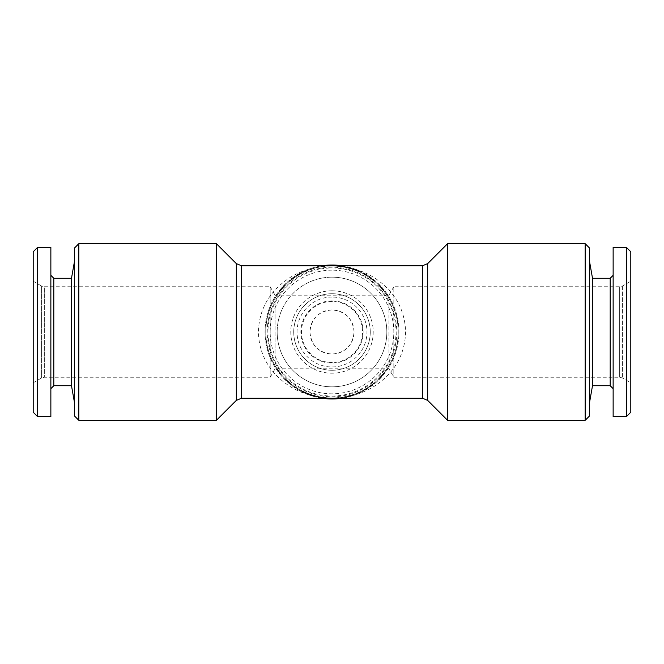 <?xml version="1.0" encoding="UTF-8"?>
<svg xmlns="http://www.w3.org/2000/svg" width="664" height="664" viewBox="0 0 664 664"><rect width="100%" height="100%" fill="white"/><g stroke="black" fill="none" stroke-linecap="round" stroke-linejoin="round"><path stroke-width="0.5" stroke-dasharray="3.32 2.49" d="M33.2 412.219L33.2 251.781M33.2 281.221L33.2 382.779L33.2 281.221L41.392 285.952L41.392 378.048L41.392 285.952L44.339 286.74L44.339 377.26L44.339 286.74L270.182 286.74L270.182 377.26L270.182 286.74L275.062 295.206L275.062 368.794L275.062 295.206L388.938 295.206L388.938 368.794L388.938 295.206L393.818 286.74L393.818 377.26L393.818 286.74L619.661 286.74L622.608 285.952L630.8 281.221L630.8 382.779L630.8 281.221M50.862 275.328L50.862 388.672L50.862 275.328M50.862 416.635L50.862 247.365M630.8 251.781L630.8 412.219M613.138 275.328L613.138 388.672L613.138 275.328M613.138 247.365L613.138 416.635M74.418 415.896L74.418 248.104M74.418 332L74.418 402.284L74.418 332M589.582 248.104L589.582 415.896M589.582 332L589.582 402.284L589.582 332M332 398.234L319.948 397.13L307.615 393.586C298.36 389.693 290.873 384.78 285.163 378.837C271.991 364.594 265.525 348.982 265.766 332C265.525 315.018 271.991 299.406 285.163 285.163C290.873 279.22 298.36 274.307 307.615 270.414L319.948 266.87L332 265.766C322.729 266.081 315.856 266.969 311.391 268.414C301.904 271.095 294.061 274.63 287.844 279.013C270.323 290.99 258.993 308.652 258.404 332C258.993 355.348 270.323 373.01 287.844 384.987C294.061 389.37 301.904 392.905 311.391 395.586C315.856 397.031 322.729 397.919 332 398.234C341.271 397.919 348.143 397.031 352.609 395.586C362.096 392.905 369.939 389.37 376.156 384.987C393.677 373.01 405.007 355.348 405.596 332C405.007 308.652 393.677 290.99 376.156 279.013C369.939 274.63 362.096 271.095 352.609 268.414C348.143 266.969 341.271 266.081 332 265.766L344.052 266.87L356.385 270.414C365.64 274.307 373.126 279.22 378.837 285.163C392.009 299.406 398.475 315.018 398.234 332C398.475 348.982 392.009 364.594 378.837 378.837C373.126 384.78 365.64 389.693 356.385 393.586L344.052 397.13L332 398.234A66.234 66.234 0 0 0 398.234 332A66.234 66.234 0 0 0 332 265.766A66.234 66.234 0 0 0 265.766 332A66.234 66.234 0 0 0 332 398.234A66.234 66.234 0 0 0 396.964 319.077A66.234 66.234 0 0 0 306.652 270.804C314.869 267.443 323.318 265.766 332 265.766A66.234 66.234 0 0 0 265.766 332A66.234 66.234 0 0 0 332 398.234C340.682 398.234 349.131 396.557 357.348 393.196A66.234 66.234 0 0 1 353.621 394.607M332 270.182A61.818 61.818 0 0 0 278.465 362.909A61.818 61.818 0 0 0 385.535 362.909A61.818 61.818 0 0 0 332 270.182M332 297.04A34.96 34.96 0 0 0 301.722 349.48A34.96 34.96 0 0 0 362.278 349.48A34.96 34.96 0 0 0 332 297.04M332 290.782A41.218 41.218 0 0 0 296.31 352.609A41.218 41.218 0 0 0 367.69 352.609A41.218 41.218 0 0 0 332 290.782M332 267.235A64.765 64.765 0 0 0 275.909 364.378A64.765 64.765 0 0 0 388.091 364.378A64.765 64.765 0 0 0 332 267.235M277.17 332A54.83 54.83 0 0 1 332 277.17A54.83 54.83 0 0 1 386.83 332A54.83 54.83 0 0 1 332 386.83A54.83 54.83 0 0 1 277.17 332M332 396.026A64.026 64.026 0 0 0 387.452 299.987A64.026 64.026 0 0 0 276.548 299.987A64.026 64.026 0 0 0 332 396.026M332 277.17A54.83 54.83 0 0 0 284.516 359.415A54.83 54.83 0 0 0 379.484 359.415A54.83 54.83 0 0 0 332 277.17M332 293.729A38.271 38.271 0 0 0 298.858 351.132A38.271 38.271 0 0 0 365.142 351.132A38.271 38.271 0 0 0 332 293.729A38.271 38.271 0 0 0 298.858 351.132A38.271 38.271 0 0 0 365.142 351.132A38.271 38.271 0 0 0 332 293.729M339.055 397.861A66.234 66.234 0 0 0 341.811 397.504M342.998 397.321A66.234 66.234 0 0 0 344.052 397.13M345.786 396.79A66.234 66.234 0 0 0 347.463 396.408M349.862 395.786A66.234 66.234 0 0 0 350.65 395.553M359.772 392.133A66.234 66.234 0 0 0 363 390.532M367.507 387.917A66.234 66.234 0 0 0 368.952 386.971M374.222 383.028A66.234 66.234 0 0 0 378.837 378.837C372.604 384.929 365.889 389.527 358.668 392.632M383.51 373.641A66.234 66.234 0 0 0 383.51 290.359M358.668 271.368C365.889 274.473 372.604 279.071 378.837 285.163A66.234 66.234 0 0 0 374.222 280.972M368.952 277.029A66.234 66.234 0 0 0 367.507 276.083M363 273.468A66.234 66.234 0 0 0 359.772 271.866M356.385 270.414A66.234 66.234 0 0 0 353.621 269.393M350.65 268.447A66.234 66.234 0 0 0 349.862 268.214M347.463 267.592A66.234 66.234 0 0 0 345.786 267.21M344.052 266.87A66.234 66.234 0 0 0 342.998 266.679M341.811 266.496A66.234 66.234 0 0 0 339.055 266.139M332 301.456A30.544 30.544 0 0 0 305.548 347.272A30.544 30.544 0 0 0 358.452 347.272A30.544 30.544 0 0 0 332 301.456A30.544 30.544 0 0 0 301.456 332A30.544 30.544 0 0 0 332 362.544A30.544 30.544 0 0 0 362.544 332A30.544 30.544 0 0 0 332 301.456M354.078 332C352.783 318.579 345.438 311.217 332.05 309.922C318.629 311.125 311.25 318.471 309.922 331.95C311.192 345.396 318.537 352.775 331.95 354.078C345.396 352.866 352.767 345.504 354.078 332A22.078 22.078 0 0 1 320.961 351.123A22.078 22.078 0 0 1 320.961 312.877A22.078 22.078 0 0 1 354.078 332M322.098 398.234A66.973 66.973 0 0 1 322.098 265.766M341.902 265.766A66.973 66.973 0 0 1 341.902 398.234M280.49 290.359A66.234 66.234 0 0 0 276.929 368.794M280.49 373.641A66.234 66.234 0 0 0 285.163 378.837C291.396 384.929 298.111 389.527 305.332 392.632M289.778 383.028A66.234 66.234 0 0 0 295.048 386.971M296.493 387.917A66.234 66.234 0 0 0 300.999 390.532M304.228 271.866A66.234 66.234 0 0 0 300.999 273.468M296.493 276.083A66.234 66.234 0 0 0 295.048 277.029M289.778 280.972A66.234 66.234 0 0 0 285.163 285.163C291.396 279.071 298.111 274.473 305.332 271.368M216.406 243.688L216.406 420.312M447.594 420.312L447.594 243.688M585.167 243.688L585.167 420.312M78.833 420.312L78.833 243.688M332 398.973A66.973 66.973 0 0 0 390 298.518A66.973 66.973 0 0 0 274 298.518A66.973 66.973 0 0 0 332 398.973M592.504 278.274L592.504 385.726M610.191 278.274L610.191 385.726M626.384 247.365L626.384 416.635M71.496 385.726L71.496 278.274M53.809 385.726L53.809 278.274M37.616 416.635L37.616 247.365M332 300.867A31.133 31.133 0 0 0 305.033 347.571A31.133 31.133 0 0 0 358.967 347.571A31.133 31.133 0 0 0 332 300.867M236.326 263.608L236.326 400.392M427.674 263.608L427.674 400.392M241.53 265.766L241.53 398.234M422.47 265.766L422.47 398.234M619.661 286.74L619.661 377.26L619.661 286.74M622.608 285.952L622.608 378.048L622.608 285.952M33.2 382.779L41.392 378.048L44.339 377.26L270.182 377.26L275.062 368.794L388.938 368.794L393.818 377.26L619.661 377.26L622.608 378.048L630.8 382.779"/><path stroke-width="1" d="M37.616 247.365L33.2 251.781L33.2 412.219L37.616 416.635L50.862 416.635L50.862 247.365L37.616 247.365L37.616 416.635M626.384 416.635L630.8 412.219L630.8 251.781L626.384 247.365L626.384 416.635L613.138 416.635L613.138 247.365L626.384 247.365M78.833 243.688L74.418 248.104L74.418 415.896L78.833 420.312L216.406 420.312L216.406 243.688L78.833 243.688L78.833 420.312M585.167 243.688L585.167 420.312L589.582 415.896L589.582 248.104L585.167 243.688L447.594 243.688L447.594 420.312L427.674 400.392L427.674 263.608L447.594 243.688M300.999 390.532A66.234 66.234 0 0 0 339.055 397.861M341.811 397.504A66.234 66.234 0 0 0 342.998 397.321M344.052 397.13A66.234 66.234 0 0 0 345.786 396.79M347.463 396.408A66.234 66.234 0 0 0 349.862 395.786M350.65 395.553A66.234 66.234 0 0 0 353.621 394.607M357.348 393.196A66.234 66.234 0 0 0 359.772 392.133M363 390.532A66.234 66.234 0 0 0 367.507 387.917M368.952 386.971A66.234 66.234 0 0 0 374.222 383.028M378.837 378.837A66.234 66.234 0 0 0 383.51 373.641M383.51 290.359A66.234 66.234 0 0 0 378.837 285.163M374.222 280.972A66.234 66.234 0 0 0 368.952 277.029M367.507 276.083A66.234 66.234 0 0 0 363 273.468M359.772 271.866A66.234 66.234 0 0 0 356.385 270.414M353.621 269.393A66.234 66.234 0 0 0 350.65 268.447M349.862 268.214A66.234 66.234 0 0 0 347.463 267.592M345.786 267.21A66.234 66.234 0 0 0 344.052 266.87M342.998 266.679A66.234 66.234 0 0 0 341.811 266.496M339.055 266.139A66.234 66.234 0 0 0 332 265.766C340.682 265.766 349.131 267.443 357.348 270.804M322.098 265.766A66.973 66.973 0 0 1 341.902 265.766M341.902 398.234A66.973 66.973 0 0 1 322.098 398.234M276.929 368.794A66.234 66.234 0 0 0 280.49 373.641M285.163 378.837A66.234 66.234 0 0 0 289.778 383.028M295.048 386.971A66.234 66.234 0 0 0 296.493 387.917M306.652 270.804A66.234 66.234 0 0 0 304.228 271.866M300.999 273.468A66.234 66.234 0 0 0 296.493 276.083M295.048 277.029A66.234 66.234 0 0 0 289.778 280.972M285.163 285.163A66.234 66.234 0 0 0 280.49 290.359M427.674 400.392L422.47 398.234L241.53 398.234L236.326 400.392L216.406 420.312M589.582 402.284L592.504 385.726L592.504 278.274L610.191 278.274L613.138 275.328M592.504 385.726L610.191 385.726L610.191 278.274M71.496 278.274L71.496 385.726L53.809 385.726L53.809 278.274L71.496 278.274L74.418 261.716M53.809 278.274L50.862 275.328M236.326 400.392L236.326 263.608L216.406 243.688M241.53 398.234L241.53 265.766L422.47 265.766L422.47 398.234M332 398.234C323.318 398.234 314.869 396.557 306.652 393.196M427.674 263.608L422.47 265.766M236.326 263.608L241.53 265.766M585.167 420.312L447.594 420.312M592.504 278.274L589.582 261.716M610.191 385.726L613.138 388.672M71.496 385.726L74.418 402.284M53.809 385.726L50.862 388.672"/></g></svg>
